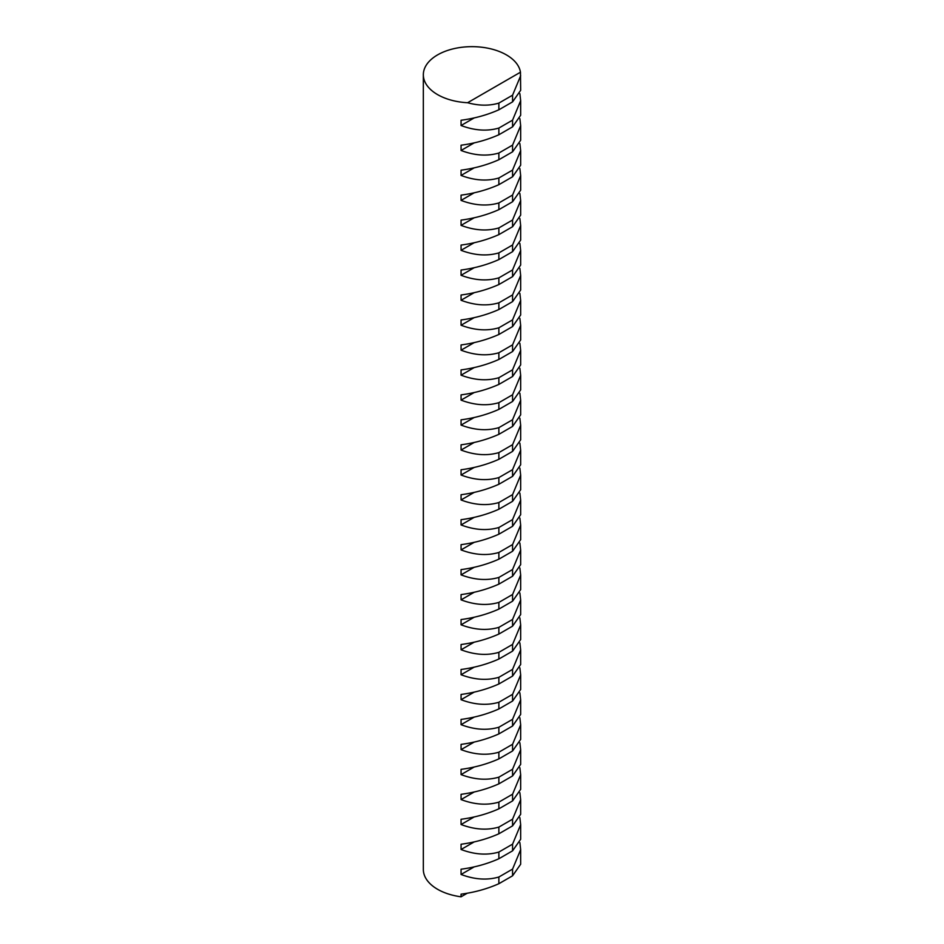 <?xml version="1.0" encoding="UTF-8"?>
<svg xmlns="http://www.w3.org/2000/svg" width="944" height="944" viewBox="0 0 944 944"><rect width="100%" height="100%" fill="white"/><g stroke="black" fill="none" stroke-linecap="round" stroke-linejoin="round"><path stroke-width="1.42" d="M437.591 94.624A48.663 28.096 0 0 0 467.599 102.731C478.915 105.834 489.346 105.952 498.869 103.097L498.869 109.787C487.198 114.979 474.596 118.46 461.061 120.254L461.061 125.505C474.596 130.614 487.198 131.464 498.869 128.054L498.869 134.756C487.198 139.936 474.596 143.429 461.061 145.211L461.061 150.474C474.596 155.583 487.198 156.433 498.869 153.022L498.869 159.725C487.198 164.905 474.596 168.398 461.061 170.18L461.061 175.431C474.596 180.54 487.198 181.39 498.869 177.991L498.869 184.682C487.198 189.874 474.596 193.355 461.061 195.148L461.061 200.399C474.596 205.509 487.198 206.358 498.869 202.948L498.869 209.651C487.198 214.831 474.596 218.324 461.061 220.117L461.061 225.368C474.596 230.478 487.198 231.327 498.869 227.917L498.869 234.619C487.198 239.8 474.596 243.292 461.061 245.074L461.061 250.325C474.596 255.435 487.198 256.284 498.869 252.886L498.869 259.576C487.198 264.768 474.596 268.249 461.061 270.043L461.061 275.294C474.596 280.403 487.198 281.253 498.869 277.855L498.869 284.545C487.198 289.737 474.596 293.218 461.061 295.012L461.061 300.263C474.596 305.372 487.198 306.222 498.869 302.812L498.869 309.514C487.198 314.694 474.596 318.187 461.061 319.969L461.061 325.22C474.596 330.329 487.198 331.191 498.869 327.78L498.869 334.483C487.198 339.663 474.596 343.144 461.061 344.938L461.061 350.189C474.596 355.298 487.198 356.148 498.869 352.749L498.869 359.44C487.198 364.632 474.596 368.113 461.061 369.906L461.061 375.157C474.596 380.267 487.198 381.116 498.869 377.706L498.869 384.409C487.198 389.589 474.596 393.082 461.061 394.863L461.061 400.126C474.596 405.236 487.198 406.085 498.869 402.675L498.869 409.377C487.198 414.558 474.596 418.05 461.061 419.832L461.061 425.083C474.596 430.193 487.198 431.042 498.869 427.644L498.869 434.334C487.198 439.526 474.596 443.007 461.061 444.801L461.061 450.052C474.596 455.161 487.198 456.011 498.869 452.601L498.869 459.303C487.198 464.483 474.596 467.976 461.061 469.77L461.061 475.021C474.596 480.13 487.198 480.98 498.869 477.57L498.869 484.272C487.198 489.452 474.596 492.945 461.061 494.727L461.061 499.978C474.596 505.087 487.198 505.937 498.869 502.538L498.869 509.229C487.198 514.421 474.596 517.902 461.061 519.696L461.061 524.947C474.596 530.056 487.198 530.906 498.869 527.507L498.869 534.198C487.198 539.39 474.596 542.871 461.061 544.664L461.061 549.915C474.596 555.025 487.198 555.874 498.869 552.464L498.869 559.167C487.198 564.347 474.596 567.84 461.061 569.621L461.061 574.872C474.596 579.982 487.198 580.843 498.869 577.433L498.869 584.135C487.198 589.316 474.596 592.797 461.061 594.59L461.061 599.841C474.596 604.951 487.198 605.8 498.869 602.402L498.869 609.092C487.198 614.284 474.596 617.765 461.061 619.559L461.061 624.81C474.596 629.919 487.198 630.769 498.869 627.359L498.869 634.061C487.198 639.241 474.596 642.734 461.061 644.516L461.061 649.779C474.596 654.888 487.198 655.738 498.869 652.328L498.869 659.03C487.198 664.21 474.596 667.703 461.061 669.485L461.061 674.736C474.596 679.845 487.198 680.695 498.869 677.296L498.869 683.987C487.198 689.179 474.596 692.66 461.061 694.454L461.061 699.705C474.596 704.814 487.198 705.664 498.869 702.253L498.869 708.956C487.198 714.136 474.596 717.629 461.061 719.422L461.061 724.673C474.596 729.783 487.198 730.632 498.869 727.222L498.869 733.925C487.198 739.105 474.596 742.598 461.061 744.379L461.061 749.63C474.596 754.74 487.198 755.589 498.869 752.191L498.869 758.882C487.198 764.074 474.596 767.555 461.061 769.348L461.061 774.599C474.596 779.709 487.198 780.558 498.869 777.16L498.869 783.85C487.198 789.042 474.596 792.523 461.061 794.317L461.061 799.568C474.596 804.677 487.198 805.527 498.869 802.117L498.869 808.819C487.198 813.999 474.596 817.492 461.061 819.274L461.061 824.525C474.596 829.634 487.198 830.496 498.869 827.086L498.869 833.788C487.198 838.968 474.596 842.449 461.061 844.243L461.061 849.494C474.596 854.603 487.198 855.453 498.869 852.054L498.869 858.745C487.198 863.937 474.596 867.418 461.061 869.212L461.061 874.463C474.596 879.572 487.198 880.422 498.869 877.011L498.869 883.714C487.198 888.894 474.596 892.387 461.061 894.169L461.061 896.8A48.663 28.096 0 0 1 437.591 889.295A48.663 28.096 0 0 1 423.337 869.424L423.337 74.753A48.663 28.096 0 0 0 437.591 94.624M520.663 75.721L512.568 95.191L512.568 101.881L520.663 90.317L520.463 72.216A48.663 28.096 0 0 0 506.409 54.894A48.663 28.096 0 0 0 453.38 48.793A48.663 28.096 0 0 0 423.337 74.753M519.884 93.668L520.663 100.689L512.568 120.148L512.568 126.85L520.663 115.274L520.663 100.689M519.884 118.637L520.663 125.658L512.568 145.116L512.568 151.819L520.663 140.243L520.663 125.658M519.884 143.606L520.663 150.615L512.568 170.085L512.568 176.776L520.663 165.212L520.663 150.615M519.884 168.575L520.663 175.584L512.568 195.042L512.568 201.745L520.663 190.181L520.663 175.584M519.884 193.532L520.663 200.553L512.568 220.011L512.568 226.713L520.663 215.138L520.663 200.553M519.884 218.501L520.663 225.51L512.568 244.98L512.568 251.67L520.663 240.106L520.663 225.51M519.884 243.469L520.663 250.479L512.568 269.937L512.568 276.639L520.663 265.075L520.663 250.479M519.884 268.426L520.663 275.447L512.568 294.906L512.568 301.608L520.663 290.032L520.663 275.447M519.884 293.395L520.663 300.416L512.568 319.874L512.568 326.565L520.663 315.001L520.663 300.416M519.884 318.364L520.663 325.373L512.568 344.843L512.568 351.534L520.663 339.97L520.663 325.373M519.884 343.321L520.663 350.342L512.568 369.8L512.568 376.503L520.663 364.927L520.663 350.342M519.884 368.29L520.663 375.311L512.568 394.769L512.568 401.471L520.663 389.896L520.663 375.311M519.884 393.259L520.663 400.268L512.568 419.738L512.568 426.428L520.663 414.864L520.663 400.268M519.884 418.227L520.663 425.237L512.568 444.695L512.568 451.397L520.663 439.833L520.663 425.237M519.884 443.184L520.663 450.205L512.568 469.664L512.568 476.366L520.663 464.79L520.663 450.205M519.884 468.153L520.663 475.162L512.568 494.632L512.568 501.323L520.663 489.759L520.663 475.162M519.884 493.122L520.663 500.131L512.568 519.589L512.568 526.292L520.663 514.728L520.663 500.131M519.884 518.079L520.663 525.1L512.568 544.558L512.568 551.261L520.663 539.685L520.663 525.1M519.884 543.048L520.663 550.069L512.568 569.527L512.568 576.218L520.663 564.654L520.663 550.069M519.884 568.017L520.663 575.026L512.568 594.496L512.568 601.186L520.663 589.622L520.663 575.026M519.884 592.974L520.663 599.995L512.568 619.453L512.568 626.155L520.663 614.579L520.663 599.995M519.884 617.942L520.663 624.963L512.568 644.422L512.568 651.124L520.663 639.548L520.663 624.963M519.884 642.911L520.663 649.92L512.568 669.39L512.568 676.081L520.663 664.517L520.663 649.92M519.884 667.868L520.663 674.889L512.568 694.347L512.568 701.05L520.663 689.486L520.663 674.889M519.884 692.837L520.663 699.858L512.568 719.316L512.568 726.019L520.663 714.443L520.663 699.858M519.884 717.806L520.663 724.815L512.568 744.285L512.568 750.976L520.663 739.412L520.663 724.815M519.884 742.775L520.663 749.784L512.568 769.242L512.568 775.944L520.663 764.38L520.663 749.784M519.884 767.732L520.663 774.753L512.568 794.211L512.568 800.913L520.663 789.337L520.663 774.753M519.884 792.7L520.663 799.721L512.568 819.18L512.568 825.87L520.663 814.306L520.663 799.721M519.884 817.669L520.663 824.678L512.568 844.148L512.568 850.839L520.663 839.275L520.663 824.678M519.884 842.626L520.663 849.647L512.568 869.105L512.568 875.808L520.663 864.232L520.663 849.647M520.463 72.216L467.599 102.731M467.197 893.248L461.061 896.8M512.568 875.808L498.869 883.714M512.568 869.105L498.869 877.011M474.159 866.899L461.061 874.463M512.568 850.839L498.869 858.745M512.568 844.148L498.869 852.054M474.159 841.93L461.061 849.494M512.568 825.87L498.869 833.788M512.568 819.18L498.869 827.086M474.159 816.961L461.061 824.525M512.568 800.913L498.869 808.819M512.568 794.211L498.869 802.117M474.159 792.004L461.061 799.568M512.568 775.944L498.869 783.85M512.568 769.242L498.869 777.16M474.159 767.035L461.061 774.599M512.568 750.976L498.869 758.882M512.568 744.285L498.869 752.191M474.159 742.067L461.061 749.63M512.568 726.019L498.869 733.925M512.568 719.316L498.869 727.222M474.159 717.11L461.061 724.673M512.568 701.05L498.869 708.956M512.568 694.347L498.869 702.253M474.159 692.141L461.061 699.705M512.568 676.081L498.869 683.987M512.568 669.39L498.869 677.296M474.159 667.172L461.061 674.736M512.568 651.124L498.869 659.03M512.568 644.422L498.869 652.328M474.159 642.203L461.061 649.779M512.568 626.155L498.869 634.061M512.568 619.453L498.869 627.359M474.159 617.246L461.061 624.81M512.568 601.186L498.869 609.092M512.568 594.496L498.869 602.402M474.159 592.277L461.061 599.841M512.568 576.218L498.869 584.135M512.568 569.527L498.869 577.433M474.159 567.309L461.061 574.872M512.568 551.261L498.869 559.167M512.568 544.558L498.869 552.464M474.159 542.352L461.061 549.915M512.568 526.292L498.869 534.198M512.568 519.589L498.869 527.507M474.159 517.383L461.061 524.947M512.568 501.323L498.869 509.229M512.568 494.632L498.869 502.538M474.159 492.414L461.061 499.978M512.568 476.366L498.869 484.272M512.568 469.664L498.869 477.57M474.159 467.457L461.061 475.021M512.568 451.397L498.869 459.303M512.568 444.695L498.869 452.601M474.159 442.488L461.061 450.052M512.568 426.428L498.869 434.334M512.568 419.738L498.869 427.644M474.159 417.519L461.061 425.083M512.568 401.471L498.869 409.377M512.568 394.769L498.869 402.675M474.159 392.551L461.061 400.126M512.568 376.503L498.869 384.409M512.568 369.8L498.869 377.706M474.159 367.594L461.061 375.157M512.568 351.534L498.869 359.44M512.568 344.843L498.869 352.749M474.159 342.625L461.061 350.189M512.568 326.565L498.869 334.483M512.568 319.874L498.869 327.78M474.159 317.656L461.061 325.22M512.568 301.608L498.869 309.514M512.568 294.906L498.869 302.812M474.159 292.699L461.061 300.263M512.568 276.639L498.869 284.545M512.568 269.937L498.869 277.855M474.159 267.73L461.061 275.294M512.568 251.67L498.869 259.576M512.568 244.98L498.869 252.886M474.159 242.761L461.061 250.325M512.568 226.713L498.869 234.619M512.568 220.011L498.869 227.917M474.159 217.804L461.061 225.368M512.568 201.745L498.869 209.651M512.568 195.042L498.869 202.948M474.159 192.836L461.061 200.399M512.568 176.776L498.869 184.682M512.568 170.085L498.869 177.991M474.159 167.867L461.061 175.431M512.568 151.819L498.869 159.725M512.568 145.116L498.869 153.022M474.159 142.898L461.061 150.474M512.568 126.85L498.869 134.756M512.568 120.148L498.869 128.054M474.159 117.941L461.061 125.505M512.568 101.881L498.869 109.787M512.568 95.191L498.869 103.097"/></g></svg>

